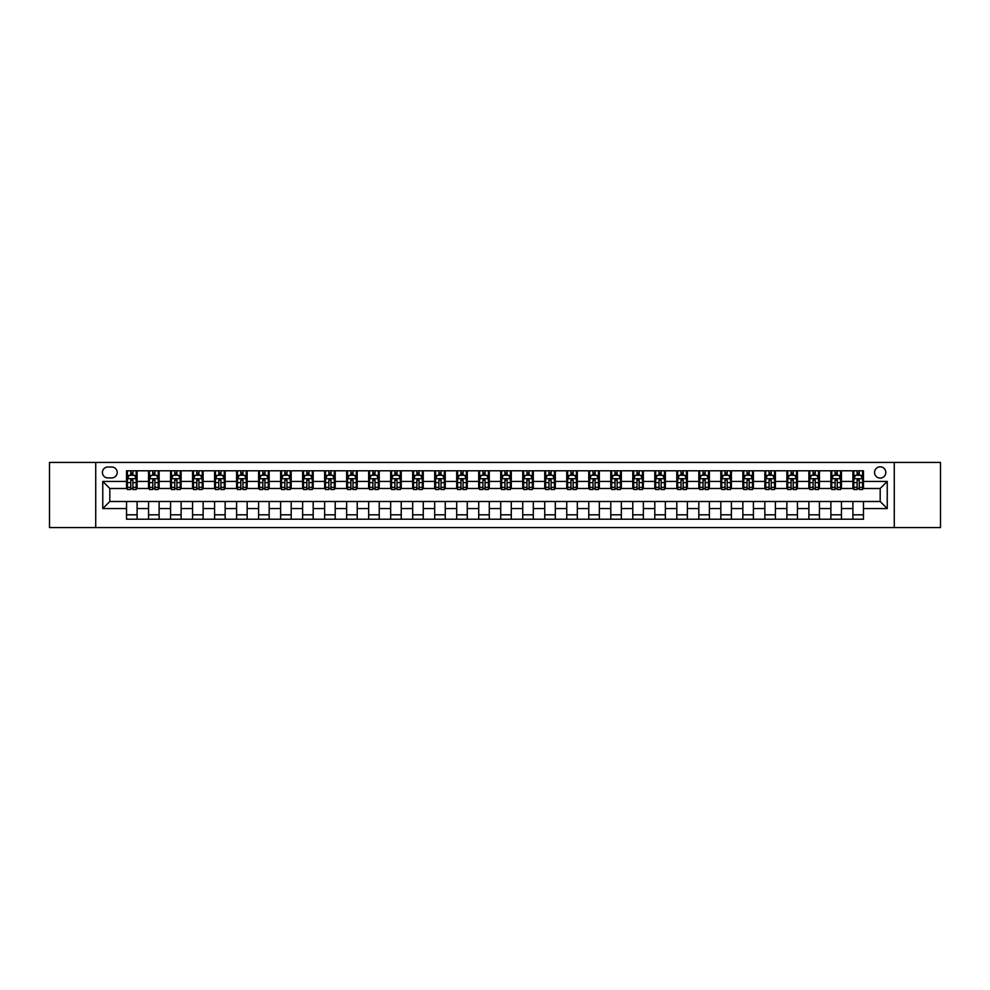 <?xml version="1.0" encoding="UTF-8"?>
<svg xmlns="http://www.w3.org/2000/svg" width="990" height="990" viewBox="0 0 990 990"><rect width="100%" height="100%" fill="white"/><g stroke="black" fill="none" stroke-linecap="round" stroke-linejoin="round"><path stroke-width="1.49" d="M880.184 466.822A5.631 5.631 0 0 0 874.554 472.465A5.631 5.631 0 0 0 880.184 478.096A5.631 5.631 0 0 0 885.827 472.465A5.631 5.631 0 0 0 880.184 466.822M894.279 527.571L940.5 527.571L940.5 462.429L894.279 462.429L894.279 527.571L95.721 527.571L95.721 462.429L49.5 462.429L49.5 527.571L95.721 527.571M107.873 477.923L111.746 477.923A5.457 5.457 0 0 0 117.204 472.465A5.457 5.457 0 0 0 111.746 467.008L107.873 467.008A5.457 5.457 0 0 0 102.416 472.465A5.457 5.457 0 0 0 107.873 477.923M894.279 462.429L95.721 462.429M126.534 508.563L102.762 508.563L102.762 481.437L126.534 481.437L126.534 488.491L109.816 488.491L109.816 501.509L126.534 501.509L126.534 519.218L863.466 519.218L863.466 501.509L880.184 501.509L880.184 488.491L863.466 488.491L863.466 481.437L887.238 481.437L887.238 508.563L863.466 508.563M863.466 481.437L863.466 470.782L126.534 470.782L126.534 481.437M852.897 470.782L852.897 488.491L853.776 488.491M857.117 488.491L859.233 488.491M862.587 488.491L863.466 488.491M852.897 488.491L840.572 488.491M830.882 470.782L830.882 488.491L831.761 488.491M835.115 488.491L837.231 488.491M830.882 488.491L818.557 488.491M808.88 470.782L808.88 488.491L809.758 488.491M813.099 488.491L815.216 488.491M808.88 488.491L796.554 488.491M786.864 470.782L786.864 488.491L787.743 488.491M791.084 488.491L793.2 488.491M786.864 488.491L774.539 488.491M764.849 470.782L764.849 488.491L765.728 488.491M769.082 488.491L771.198 488.491M764.849 488.491L752.524 488.491M742.846 470.782L742.846 488.491L743.725 488.491M747.066 488.491L749.183 488.491M742.846 488.491L730.521 488.491M720.831 470.782L720.831 488.491L721.71 488.491M725.064 488.491L727.167 488.491M720.831 488.491L708.506 488.491M698.816 470.782L698.816 488.491L699.707 488.491M703.048 488.491L705.165 488.491M698.816 488.491L686.491 488.491M676.813 470.782L676.813 488.491L677.692 488.491M681.033 488.491L683.149 488.491M676.813 488.491L664.488 488.491M654.798 470.782L654.798 488.491L655.677 488.491M659.031 488.491L661.134 488.491M654.798 488.491L642.473 488.491M632.783 470.782L632.783 488.491L633.674 488.491M637.015 488.491L639.132 488.491M632.783 488.491L620.458 488.491M610.781 470.782L610.781 488.491L611.659 488.491M615 488.491L617.117 488.491M610.781 488.491L598.455 488.491M588.765 470.782L588.765 488.491L589.644 488.491M592.998 488.491L595.101 488.491M588.765 488.491L576.44 488.491M566.75 470.782L566.75 488.491L567.641 488.491M570.982 488.491L573.099 488.491M566.75 488.491L554.425 488.491M544.748 470.782L544.748 488.491L545.626 488.491M548.967 488.491L551.083 488.491M544.748 488.491L532.422 488.491M522.732 470.782L522.732 488.491L523.611 488.491M526.965 488.491L529.068 488.491M522.732 488.491L510.407 488.491M500.717 470.782L500.717 488.491L501.608 488.491M504.95 488.491L507.066 488.491M500.717 488.491L488.392 488.491M478.714 470.782L478.714 488.491L479.593 488.491M482.934 488.491L485.05 488.491M478.714 488.491L466.389 488.491M456.699 470.782L456.699 488.491L457.578 488.491M460.932 488.491L463.035 488.491M456.699 488.491L444.374 488.491M434.684 470.782L434.684 488.491L435.575 488.491M438.917 488.491L441.033 488.491M434.684 488.491L422.359 488.491M412.682 470.782L412.682 488.491L413.56 488.491M416.901 488.491L419.018 488.491M412.682 488.491L400.356 488.491M390.666 470.782L390.666 488.491L391.545 488.491M394.899 488.491L397.002 488.491M390.666 488.491L378.341 488.491M368.664 470.782L368.664 488.491L369.542 488.491M372.884 488.491L375 488.491M368.664 488.491L356.326 488.491M346.649 470.782L346.649 488.491L347.527 488.491M350.868 488.491L352.985 488.491M346.649 488.491L334.323 488.491M324.633 470.782L324.633 488.491L325.512 488.491M328.866 488.491L330.969 488.491M324.633 488.491L312.308 488.491M302.631 470.782L302.631 488.491L303.509 488.491M306.851 488.491L308.967 488.491M302.631 488.491L290.293 488.491M280.615 470.782L280.615 488.491L281.494 488.491M284.835 488.491L286.952 488.491M280.615 488.491L268.29 488.491M258.6 470.782L258.6 488.491L259.479 488.491M262.833 488.491L264.936 488.491M258.6 488.491L246.275 488.491M236.598 470.782L236.598 488.491L237.476 488.491M240.817 488.491L242.934 488.491M236.598 488.491L224.272 488.491M214.583 470.782L214.583 488.491L215.461 488.491M218.802 488.491L220.919 488.491M214.583 488.491L202.257 488.491M192.567 470.782L192.567 488.491L193.446 488.491M196.8 488.491L198.916 488.491M192.567 488.491L180.242 488.491M170.565 470.782L170.565 488.491L171.443 488.491M174.785 488.491L176.901 488.491M170.565 488.491L158.239 488.491M148.55 470.782L148.55 488.491L149.428 488.491M152.769 488.491L154.886 488.491M148.55 488.491L136.224 488.491M126.534 488.491L127.413 488.491M130.767 488.491L132.883 488.491M126.534 501.509L137.103 501.509L137.103 519.218M863.466 501.509L137.103 501.509M137.103 470.782L137.103 488.491M126.534 475.188L127.413 475.188M130.767 475.188L132.883 475.188M136.224 475.188L137.103 475.188M126.534 514.812L137.103 514.812M148.55 501.509L148.55 519.218M159.118 470.782L159.118 488.491M148.55 475.188L149.428 475.188M152.769 475.188L154.886 475.188M158.239 475.188L159.118 475.188M159.118 501.509L159.118 519.218M148.55 514.812L159.118 514.812M170.565 501.509L170.565 519.218M181.121 501.509L181.121 519.218M170.565 514.812L181.121 514.812M181.121 470.782L181.121 488.491M170.565 475.188L171.443 475.188M174.785 475.188L176.901 475.188M180.242 475.188L181.121 475.188M192.567 501.509L192.567 519.218M203.136 501.509L203.136 519.218M192.567 514.812L203.136 514.812M203.136 470.782L203.136 488.491M192.567 475.188L193.446 475.188M196.8 475.188L198.916 475.188M202.257 475.188L203.136 475.188M214.583 501.509L214.583 519.218M225.151 501.509L225.151 519.218M214.583 514.812L225.151 514.812M225.151 470.782L225.151 488.491M214.583 475.188L215.461 475.188M218.802 475.188L220.919 475.188M224.272 475.188L225.151 475.188M236.598 501.509L236.598 519.218M247.154 501.509L247.154 519.218M236.598 514.812L247.154 514.812M247.154 470.782L247.154 488.491M236.598 475.188L237.476 475.188M240.817 475.188L242.934 475.188M246.275 475.188L247.154 475.188M258.6 501.509L258.6 519.218M269.169 501.509L269.169 519.218M258.6 514.812L269.169 514.812M269.169 470.782L269.169 488.491M258.6 475.188L259.479 475.188M262.833 475.188L264.936 475.188M268.29 475.188L269.169 475.188M280.615 501.509L280.615 519.218M291.184 501.509L291.184 519.218M280.615 514.812L291.184 514.812M291.184 470.782L291.184 488.491M280.615 475.188L281.494 475.188M284.835 475.188L286.952 475.188M290.293 475.188L291.184 475.188M302.631 501.509L302.631 519.218M313.187 501.509L313.187 519.218M302.631 514.812L313.187 514.812M313.187 470.782L313.187 488.491M302.631 475.188L303.509 475.188M306.851 475.188L308.967 475.188M312.308 475.188L313.187 475.188M324.633 501.509L324.633 519.218M335.202 501.509L335.202 519.218M324.633 514.812L335.202 514.812M335.202 470.782L335.202 488.491M324.633 475.188L325.512 475.188M328.866 475.188L330.969 475.188M334.323 475.188L335.202 475.188M346.649 501.509L346.649 519.218M357.217 501.509L357.217 519.218M346.649 514.812L357.217 514.812M357.217 470.782L357.217 488.491M346.649 475.188L347.527 475.188M350.868 475.188L352.985 475.188M356.326 475.188L357.217 475.188M368.664 501.509L368.664 519.218M379.22 501.509L379.22 519.218M368.664 514.812L379.22 514.812M379.22 470.782L379.22 488.491M368.664 475.188L369.542 475.188M372.884 475.188L375 475.188M378.341 475.188L379.22 475.188M390.666 501.509L390.666 519.218M401.235 501.509L401.235 519.218M390.666 514.812L401.235 514.812M401.235 470.782L401.235 488.491M390.666 475.188L391.545 475.188M394.899 475.188L397.002 475.188M400.356 475.188L401.235 475.188M412.682 501.509L412.682 519.218M423.25 501.509L423.25 519.218M412.682 514.812L423.25 514.812M423.25 470.782L423.25 488.491M412.682 475.188L413.56 475.188M416.901 475.188L419.018 475.188M422.359 475.188L423.25 475.188M434.684 501.509L434.684 519.218M445.253 501.509L445.253 519.218M434.684 514.812L445.253 514.812M445.253 470.782L445.253 488.491M434.684 475.188L435.575 475.188M438.917 475.188L441.033 475.188M444.374 475.188L445.253 475.188M456.699 501.509L456.699 519.218M467.268 501.509L467.268 519.218M456.699 514.812L467.268 514.812M467.268 470.782L467.268 488.491M456.699 475.188L457.578 475.188M460.932 475.188L463.035 475.188M466.389 475.188L467.268 475.188M478.714 501.509L478.714 519.218M489.283 501.509L489.283 519.218M478.714 514.812L489.283 514.812M489.283 470.782L489.283 488.491M478.714 475.188L479.593 475.188M482.934 475.188L485.05 475.188M488.392 475.188L489.283 475.188M500.717 501.509L500.717 519.218M511.286 501.509L511.286 519.218M500.717 514.812L511.286 514.812M511.286 470.782L511.286 488.491M500.717 475.188L501.608 475.188M504.95 475.188L507.066 475.188M510.407 475.188L511.286 475.188M522.732 501.509L522.732 519.218M533.301 501.509L533.301 519.218M522.732 514.812L533.301 514.812M533.301 470.782L533.301 488.491M522.732 475.188L523.611 475.188M526.965 475.188L529.068 475.188M532.422 475.188L533.301 475.188M544.748 501.509L544.748 519.218M555.316 501.509L555.316 519.218M544.748 514.812L555.316 514.812M555.316 470.782L555.316 488.491M544.748 475.188L545.626 475.188M548.967 475.188L551.083 475.188M554.425 475.188L555.316 475.188M566.75 501.509L566.75 519.218M577.318 501.509L577.318 519.218M566.75 514.812L577.318 514.812M577.318 470.782L577.318 488.491M566.75 475.188L567.641 475.188M570.982 475.188L573.099 475.188M576.44 475.188L577.318 475.188M588.765 501.509L588.765 519.218M599.334 501.509L599.334 519.218M588.765 514.812L599.334 514.812M599.334 470.782L599.334 488.491M588.765 475.188L589.644 475.188M592.998 475.188L595.101 475.188M598.455 475.188L599.334 475.188M610.781 501.509L610.781 519.218M621.336 501.509L621.336 519.218M610.781 514.812L621.336 514.812M621.336 470.782L621.336 488.491M610.781 475.188L611.659 475.188M615 475.188L617.117 475.188M620.458 475.188L621.336 475.188M632.783 501.509L632.783 519.218M643.351 501.509L643.351 519.218M632.783 514.812L643.351 514.812M643.351 470.782L643.351 488.491M632.783 475.188L633.674 475.188M637.015 475.188L639.132 475.188M642.473 475.188L643.351 475.188M654.798 501.509L654.798 519.218M665.367 501.509L665.367 519.218M654.798 514.812L665.367 514.812M665.367 470.782L665.367 488.491M654.798 475.188L655.677 475.188M659.031 475.188L661.134 475.188M664.488 475.188L665.367 475.188M676.813 501.509L676.813 519.218M687.369 501.509L687.369 519.218M676.813 514.812L687.369 514.812M687.369 470.782L687.369 488.491M676.813 475.188L677.692 475.188M681.033 475.188L683.149 475.188M686.491 475.188L687.369 475.188M698.816 501.509L698.816 519.218M709.385 501.509L709.385 519.218M698.816 514.812L709.385 514.812M709.385 470.782L709.385 488.491M698.816 475.188L699.707 475.188M703.048 475.188L705.165 475.188M708.506 475.188L709.385 475.188M720.831 501.509L720.831 519.218M731.4 501.509L731.4 519.218M720.831 514.812L731.4 514.812M731.4 470.782L731.4 488.491M720.831 475.188L721.71 475.188M725.064 475.188L727.167 475.188M730.521 475.188L731.4 475.188M742.846 501.509L742.846 519.218M753.402 501.509L753.402 519.218M742.846 514.812L753.402 514.812M753.402 470.782L753.402 488.491M742.846 475.188L743.725 475.188M747.066 475.188L749.183 475.188M752.524 475.188L753.402 475.188M764.849 501.509L764.849 519.218M775.418 501.509L775.418 519.218M764.849 514.812L775.418 514.812M775.418 470.782L775.418 488.491M764.849 475.188L765.728 475.188M769.082 475.188L771.198 475.188M774.539 475.188L775.418 475.188M786.864 501.509L786.864 519.218M797.433 501.509L797.433 519.218M786.864 514.812L797.433 514.812M797.433 470.782L797.433 488.491M786.864 475.188L787.743 475.188M791.084 475.188L793.2 475.188M796.554 475.188L797.433 475.188M808.88 501.509L808.88 519.218M819.435 501.509L819.435 519.218M808.88 514.812L819.435 514.812M819.435 470.782L819.435 488.491M808.88 475.188L809.758 475.188M813.099 475.188L815.216 475.188M818.557 475.188L819.435 475.188M830.882 501.509L830.882 519.218M841.451 501.509L841.451 519.218M830.882 514.812L841.451 514.812M841.451 470.782L841.451 488.491M830.882 475.188L831.761 475.188M835.115 475.188L837.231 475.188M840.572 475.188L841.451 475.188M852.897 501.509L852.897 519.218M852.897 514.812L863.466 514.812M852.897 475.188L853.776 475.188M857.117 475.188L859.233 475.188M862.587 475.188L863.466 475.188M109.816 488.491L102.762 481.437M109.816 501.509L102.762 508.563M887.238 481.437L880.184 488.491M887.238 508.563L880.184 501.509M132.883 473.071L130.767 473.071M136.224 487.34L132.883 487.34L132.883 489.543L136.224 489.543L136.224 478.801L134.467 475.274L129.183 475.274L127.413 478.801L127.413 489.543L130.767 489.543L130.767 487.34L127.413 487.34M127.413 478.801L127.413 470.782M136.224 478.801L136.224 470.782M130.767 475.274L130.767 470.782M132.883 470.782L132.883 475.274M132.883 487.34L132.883 480.125L130.767 480.125L130.767 487.34M154.886 473.071L152.769 473.071M158.239 487.34L154.886 487.34L154.886 489.543L158.239 489.543L158.239 478.801L156.47 475.274L151.185 475.274L149.428 478.801L149.428 489.543L152.769 489.543L152.769 487.34L149.428 487.34M149.428 478.801L149.428 470.782M158.239 478.801L158.239 470.782M152.769 475.274L152.769 470.782M154.886 470.782L154.886 475.274M154.886 487.34L154.886 480.125L152.769 480.125L152.769 487.34M176.901 473.071L174.785 473.071M180.242 487.34L176.901 487.34L176.901 489.543L180.242 489.543L180.242 478.801L178.485 475.274L173.201 475.274L171.443 478.801L171.443 489.543L174.785 489.543L174.785 487.34L171.443 487.34M171.443 478.801L171.443 470.782M180.242 478.801L180.242 470.782M174.785 475.274L174.785 470.782M176.901 470.782L176.901 475.274M176.901 487.34L176.901 480.125L174.785 480.125L174.785 487.34M198.916 473.071L196.8 473.071M202.257 487.34L198.916 487.34L198.916 489.543L202.257 489.543L202.257 478.801L200.5 475.274L195.216 475.274L193.446 478.801L193.446 489.543L196.8 489.543L196.8 487.34L193.446 487.34M193.446 478.801L193.446 470.782M202.257 478.801L202.257 470.782M196.8 475.274L196.8 470.782M198.916 470.782L198.916 475.274M198.916 487.34L198.916 480.125L196.8 480.125L196.8 487.34M220.919 473.071L218.802 473.071M224.272 487.34L220.919 487.34L220.919 489.543L224.272 489.543L224.272 478.801L222.503 475.274L217.218 475.274L215.461 478.801L215.461 489.543L218.802 489.543L218.802 487.34L215.461 487.34M215.461 478.801L215.461 470.782M224.272 478.801L224.272 470.782M218.802 475.274L218.802 470.782M220.919 470.782L220.919 475.274M220.919 487.34L220.919 480.125L218.802 480.125L218.802 487.34M242.934 473.071L240.817 473.071M246.275 487.34L242.934 487.34L242.934 489.543L246.275 489.543L246.275 478.801L244.518 475.274L239.233 475.274L237.476 478.801L237.476 489.543L240.817 489.543L240.817 487.34L237.476 487.34M237.476 478.801L237.476 470.782M246.275 478.801L246.275 470.782M240.817 475.274L240.817 470.782M242.934 470.782L242.934 475.274M242.934 487.34L242.934 480.125L240.817 480.125L240.817 487.34M264.936 473.071L262.833 473.071M268.29 487.34L264.936 487.34L264.936 489.543L268.29 489.543L268.29 478.801L266.533 475.274L261.249 475.274L259.479 478.801L259.479 489.543L262.833 489.543L262.833 487.34L259.479 487.34M259.479 478.801L259.479 470.782M268.29 478.801L268.29 470.782M262.833 475.274L262.833 470.782M264.936 470.782L264.936 475.274M264.936 487.34L264.936 480.125L262.833 480.125L262.833 487.34M286.952 473.071L284.835 473.071M290.293 487.34L286.952 487.34L286.952 489.543L290.293 489.543L290.293 478.801L288.536 475.274L283.251 475.274L281.494 478.801L281.494 489.543L284.835 489.543L284.835 487.34L281.494 487.34M281.494 478.801L281.494 470.782M290.293 478.801L290.293 470.782M284.835 475.274L284.835 470.782M286.952 470.782L286.952 475.274M286.952 487.34L286.952 480.125L284.835 480.125L284.835 487.34M308.967 473.071L306.851 473.071M312.308 487.34L308.967 487.34L308.967 489.543L312.308 489.543L312.308 478.801L310.551 475.274L305.267 475.274L303.509 478.801L303.509 489.543L306.851 489.543L306.851 487.34L303.509 487.34M303.509 478.801L303.509 470.782M312.308 478.801L312.308 470.782M306.851 475.274L306.851 470.782M308.967 470.782L308.967 475.274M308.967 487.34L308.967 480.125L306.851 480.125L306.851 487.34M330.969 473.071L328.866 473.071M334.323 487.34L330.969 487.34L330.969 489.543L334.323 489.543L334.323 478.801L332.566 475.274L327.282 475.274L325.512 478.801L325.512 489.543L328.866 489.543L328.866 487.34L325.512 487.34M325.512 478.801L325.512 470.782M334.323 478.801L334.323 470.782M328.866 475.274L328.866 470.782M330.969 470.782L330.969 475.274M330.969 487.34L330.969 480.125L328.866 480.125L328.866 487.34M352.985 473.071L350.868 473.071M356.326 487.34L352.985 487.34L352.985 489.543L356.326 489.543L356.326 478.801L354.568 475.274L349.284 475.274L347.527 478.801L347.527 489.543L350.868 489.543L350.868 487.34L347.527 487.34M347.527 478.801L347.527 470.782M356.326 478.801L356.326 470.782M350.868 475.274L350.868 470.782M352.985 470.782L352.985 475.274M352.985 487.34L352.985 480.125L350.868 480.125L350.868 487.34M375 473.071L372.884 473.071M378.341 487.34L375 487.34L375 489.543L378.341 489.543L378.341 478.801L376.584 475.274L371.3 475.274L369.542 478.801L369.542 489.543L372.884 489.543L372.884 487.34L369.542 487.34M369.542 478.801L369.542 470.782M378.341 478.801L378.341 470.782M372.884 475.274L372.884 470.782M375 470.782L375 475.274M375 487.34L375 480.125L372.884 480.125L372.884 487.34M397.002 473.071L394.899 473.071M400.356 487.34L397.002 487.34L397.002 489.543L400.356 489.543L400.356 478.801L398.586 475.274L393.315 475.274L391.545 478.801L391.545 489.543L394.899 489.543L394.899 487.34L391.545 487.34M391.545 478.801L391.545 470.782M400.356 478.801L400.356 470.782M394.899 475.274L394.899 470.782M397.002 470.782L397.002 475.274M397.002 487.34L397.002 480.125L394.899 480.125L394.899 487.34M419.018 473.071L416.901 473.071M422.359 487.34L419.018 487.34L419.018 489.543L422.359 489.543L422.359 478.801L420.601 475.274L415.317 475.274L413.56 478.801L413.56 489.543L416.901 489.543L416.901 487.34L413.56 487.34M413.56 478.801L413.56 470.782M422.359 478.801L422.359 470.782M416.901 475.274L416.901 470.782M419.018 470.782L419.018 475.274M419.018 487.34L419.018 480.125L416.901 480.125L416.901 487.34M441.033 473.071L438.917 473.071M444.374 487.34L441.033 487.34L441.033 489.543L444.374 489.543L444.374 478.801L442.617 475.274L437.332 475.274L435.575 478.801L435.575 489.543L438.917 489.543L438.917 487.34L435.575 487.34M435.575 478.801L435.575 470.782M444.374 478.801L444.374 470.782M438.917 475.274L438.917 470.782M441.033 470.782L441.033 475.274M441.033 487.34L441.033 480.125L438.917 480.125L438.917 487.34M463.035 473.071L460.932 473.071M466.389 487.34L463.035 487.34L463.035 489.543L466.389 489.543L466.389 478.801L464.619 475.274L459.348 475.274L457.578 478.801L457.578 489.543L460.932 489.543L460.932 487.34L457.578 487.34M457.578 478.801L457.578 470.782M466.389 478.801L466.389 470.782M460.932 475.274L460.932 470.782M463.035 470.782L463.035 475.274M463.035 487.34L463.035 480.125L460.932 480.125L460.932 487.34M485.05 473.071L482.934 473.071M488.392 487.34L485.05 487.34L485.05 489.543L488.392 489.543L488.392 478.801L486.635 475.274L481.35 475.274L479.593 478.801L479.593 489.543L482.934 489.543L482.934 487.34L479.593 487.34M479.593 478.801L479.593 470.782M488.392 478.801L488.392 470.782M482.934 475.274L482.934 470.782M485.05 470.782L485.05 475.274M485.05 487.34L485.05 480.125L482.934 480.125L482.934 487.34M507.066 473.071L504.95 473.071M510.407 487.34L507.066 487.34L507.066 489.543L510.407 489.543L510.407 478.801L508.65 475.274L503.365 475.274L501.608 478.801L501.608 489.543L504.95 489.543L504.95 487.34L501.608 487.34M501.608 478.801L501.608 470.782M510.407 478.801L510.407 470.782M504.95 475.274L504.95 470.782M507.066 470.782L507.066 475.274M507.066 487.34L507.066 480.125L504.95 480.125L504.95 487.34M529.068 473.071L526.965 473.071M532.422 487.34L529.068 487.34L529.068 489.543L532.422 489.543L532.422 478.801L530.652 475.274L525.381 475.274L523.611 478.801L523.611 489.543L526.965 489.543L526.965 487.34L523.611 487.34M523.611 478.801L523.611 470.782M532.422 478.801L532.422 470.782M526.965 475.274L526.965 470.782M529.068 470.782L529.068 475.274M529.068 487.34L529.068 480.125L526.965 480.125L526.965 487.34M551.083 473.071L548.967 473.071M554.425 487.34L551.083 487.34L551.083 489.543L554.425 489.543L554.425 478.801L552.668 475.274L547.383 475.274L545.626 478.801L545.626 489.543L548.967 489.543L548.967 487.34L545.626 487.34M545.626 478.801L545.626 470.782M554.425 478.801L554.425 470.782M548.967 475.274L548.967 470.782M551.083 470.782L551.083 475.274M551.083 487.34L551.083 480.125L548.967 480.125L548.967 487.34M573.099 473.071L570.982 473.071M576.44 487.34L573.099 487.34L573.099 489.543L576.44 489.543L576.44 478.801L574.683 475.274L569.399 475.274L567.641 478.801L567.641 489.543L570.982 489.543L570.982 487.34L567.641 487.34M567.641 478.801L567.641 470.782M576.44 478.801L576.44 470.782M570.982 475.274L570.982 470.782M573.099 470.782L573.099 475.274M573.099 487.34L573.099 480.125L570.982 480.125L570.982 487.34M595.101 473.071L592.998 473.071M598.455 487.34L595.101 487.34L595.101 489.543L598.455 489.543L598.455 478.801L596.685 475.274L591.414 475.274L589.644 478.801L589.644 489.543L592.998 489.543L592.998 487.34L589.644 487.34M589.644 478.801L589.644 470.782M598.455 478.801L598.455 470.782M592.998 475.274L592.998 470.782M595.101 470.782L595.101 475.274M595.101 487.34L595.101 480.125L592.998 480.125L592.998 487.34M617.117 473.071L615 473.071M620.458 487.34L617.117 487.34L617.117 489.543L620.458 489.543L620.458 478.801L618.701 475.274L613.416 475.274L611.659 478.801L611.659 489.543L615 489.543L615 487.34L611.659 487.34M611.659 478.801L611.659 470.782M620.458 478.801L620.458 470.782M615 475.274L615 470.782M617.117 470.782L617.117 475.274M617.117 487.34L617.117 480.125L615 480.125L615 487.34M639.132 473.071L637.015 473.071M642.473 487.34L639.132 487.34L639.132 489.543L642.473 489.543L642.473 478.801L640.716 475.274L635.432 475.274L633.674 478.801L633.674 489.543L637.015 489.543L637.015 487.34L633.674 487.34M633.674 478.801L633.674 470.782M642.473 478.801L642.473 470.782M637.015 475.274L637.015 470.782M639.132 470.782L639.132 475.274M639.132 487.34L639.132 480.125L637.015 480.125L637.015 487.34M661.134 473.071L659.031 473.071M664.488 487.34L661.134 487.34L661.134 489.543L664.488 489.543L664.488 478.801L662.718 475.274L657.434 475.274L655.677 478.801L655.677 489.543L659.031 489.543L659.031 487.34L655.677 487.34M655.677 478.801L655.677 470.782M664.488 478.801L664.488 470.782M659.031 475.274L659.031 470.782M661.134 470.782L661.134 475.274M661.134 487.34L661.134 480.125L659.031 480.125L659.031 487.34M683.149 473.071L681.033 473.071M686.491 487.34L683.149 487.34L683.149 489.543L686.491 489.543L686.491 478.801L684.734 475.274L679.449 475.274L677.692 478.801L677.692 489.543L681.033 489.543L681.033 487.34L677.692 487.34M677.692 478.801L677.692 470.782M686.491 478.801L686.491 470.782M681.033 475.274L681.033 470.782M683.149 470.782L683.149 475.274M683.149 487.34L683.149 480.125L681.033 480.125L681.033 487.34M705.165 473.071L703.048 473.071M708.506 487.34L705.165 487.34L705.165 489.543L708.506 489.543L708.506 478.801L706.749 475.274L701.465 475.274L699.707 478.801L699.707 489.543L703.048 489.543L703.048 487.34L699.707 487.34M699.707 478.801L699.707 470.782M708.506 478.801L708.506 470.782M703.048 475.274L703.048 470.782M705.165 470.782L705.165 475.274M705.165 487.34L705.165 480.125L703.048 480.125L703.048 487.34M727.167 473.071L725.064 473.071M730.521 487.34L727.167 487.34L727.167 489.543L730.521 489.543L730.521 478.801L728.751 475.274L723.467 475.274L721.71 478.801L721.71 489.543L725.064 489.543L725.064 487.34L721.71 487.34M721.71 478.801L721.71 470.782M730.521 478.801L730.521 470.782M725.064 475.274L725.064 470.782M727.167 470.782L727.167 475.274M727.167 487.34L727.167 480.125L725.064 480.125L725.064 487.34M749.183 473.071L747.066 473.071M752.524 487.34L749.183 487.34L749.183 489.543L752.524 489.543L752.524 478.801L750.766 475.274L745.482 475.274L743.725 478.801L743.725 489.543L747.066 489.543L747.066 487.34L743.725 487.34M743.725 478.801L743.725 470.782M752.524 478.801L752.524 470.782M747.066 475.274L747.066 470.782M749.183 470.782L749.183 475.274M749.183 487.34L749.183 480.125L747.066 480.125L747.066 487.34M771.198 473.071L769.082 473.071M774.539 487.34L771.198 487.34L771.198 489.543L774.539 489.543L774.539 478.801L772.782 475.274L767.498 475.274L765.728 478.801L765.728 489.543L769.082 489.543L769.082 487.34L765.728 487.34M765.728 478.801L765.728 470.782M774.539 478.801L774.539 470.782M769.082 475.274L769.082 470.782M771.198 470.782L771.198 475.274M771.198 487.34L771.198 480.125L769.082 480.125L769.082 487.34M793.2 473.071L791.084 473.071M796.554 487.34L793.2 487.34L793.2 489.543L796.554 489.543L796.554 478.801L794.784 475.274L789.5 475.274L787.743 478.801L787.743 489.543L791.084 489.543L791.084 487.34L787.743 487.34M787.743 478.801L787.743 470.782M796.554 478.801L796.554 470.782M791.084 475.274L791.084 470.782M793.2 470.782L793.2 475.274M793.2 487.34L793.2 480.125L791.084 480.125L791.084 487.34M815.216 473.071L813.099 473.071M818.557 487.34L815.216 487.34L815.216 489.543L818.557 489.543L818.557 478.801L816.799 475.274L811.515 475.274L809.758 478.801L809.758 489.543L813.099 489.543L813.099 487.34L809.758 487.34M809.758 478.801L809.758 470.782M818.557 478.801L818.557 470.782M813.099 475.274L813.099 470.782M815.216 470.782L815.216 475.274M815.216 487.34L815.216 480.125L813.099 480.125L813.099 487.34M837.231 473.071L835.115 473.071M840.572 487.34L837.231 487.34L837.231 489.543L840.572 489.543L840.572 478.801L838.815 475.274L833.53 475.274L831.761 478.801L831.761 489.543L835.115 489.543L835.115 487.34L831.761 487.34M831.761 478.801L831.761 470.782M840.572 478.801L840.572 470.782M835.115 475.274L835.115 470.782M837.231 470.782L837.231 475.274M837.231 487.34L837.231 480.125L835.115 480.125L835.115 487.34M859.233 473.071L857.117 473.071M862.587 487.34L859.233 487.34L859.233 489.543L862.587 489.543L862.587 478.801L860.817 475.274L855.533 475.274L853.776 478.801L853.776 489.543L857.117 489.543L857.117 487.34L853.776 487.34M853.776 478.801L853.776 470.782M862.587 478.801L862.587 470.782M857.117 475.274L857.117 470.782M859.233 470.782L859.233 475.274M859.233 487.34L859.233 480.125L857.117 480.125L857.117 487.34M148.55 508.563L137.103 508.563M148.55 481.437L137.103 481.437M170.565 481.437L159.118 481.437M170.565 508.563L159.118 508.563M192.567 481.437L181.121 481.437M192.567 508.563L181.121 508.563M214.583 481.437L203.136 481.437M214.583 508.563L203.136 508.563M236.598 481.437L225.151 481.437M236.598 508.563L225.151 508.563M258.6 481.437L247.154 481.437M258.6 508.563L247.154 508.563M280.615 481.437L269.169 481.437M280.615 508.563L269.169 508.563M302.631 481.437L291.184 481.437M302.631 508.563L291.184 508.563M324.633 481.437L313.187 481.437M324.633 508.563L313.187 508.563M346.649 481.437L335.202 481.437M346.649 508.563L335.202 508.563M368.664 481.437L357.217 481.437M368.664 508.563L357.217 508.563M390.666 481.437L379.22 481.437M390.666 508.563L379.22 508.563M412.682 481.437L401.235 481.437M412.682 508.563L401.235 508.563M434.684 481.437L423.25 481.437M434.684 508.563L423.25 508.563M456.699 481.437L445.253 481.437M456.699 508.563L445.253 508.563M478.714 481.437L467.268 481.437M478.714 508.563L467.268 508.563M500.717 481.437L489.283 481.437M500.717 508.563L489.283 508.563M522.732 481.437L511.286 481.437M522.732 508.563L511.286 508.563M544.748 481.437L533.301 481.437M544.748 508.563L533.301 508.563M566.75 481.437L555.316 481.437M566.75 508.563L555.316 508.563M588.765 481.437L577.318 481.437M588.765 508.563L577.318 508.563M610.781 481.437L599.334 481.437M610.781 508.563L599.334 508.563M632.783 481.437L621.336 481.437M632.783 508.563L621.336 508.563M654.798 481.437L643.351 481.437M654.798 508.563L643.351 508.563M676.813 481.437L665.367 481.437M676.813 508.563L665.367 508.563M698.816 481.437L687.369 481.437M698.816 508.563L687.369 508.563M720.831 481.437L709.385 481.437M720.831 508.563L709.385 508.563M742.846 481.437L731.4 481.437M742.846 508.563L731.4 508.563M764.849 481.437L753.402 481.437M764.849 508.563L753.402 508.563M786.864 481.437L775.418 481.437M786.864 508.563L775.418 508.563M808.88 481.437L797.433 481.437M808.88 508.563L797.433 508.563M830.882 481.437L819.435 481.437M830.882 508.563L819.435 508.563M852.897 481.437L841.451 481.437M852.897 508.563L841.451 508.563M136.175 478.714L127.463 478.714M127.413 475.485L129.071 475.485M134.566 475.485L136.224 475.485M130.767 482.613L127.413 482.613M136.224 482.613L132.883 482.613M132.883 474.198L130.767 474.198M158.19 478.714L149.478 478.714M149.428 475.485L151.086 475.485M156.581 475.485L158.239 475.485M152.769 482.613L149.428 482.613M158.239 482.613L154.886 482.613M154.886 474.198L152.769 474.198M180.205 478.714L171.48 478.714M171.443 475.485L173.101 475.485M178.584 475.485L180.242 475.485M174.785 482.613L171.443 482.613M180.242 482.613L176.901 482.613M176.901 474.198L174.785 474.198M202.208 478.714L193.496 478.714M193.446 475.485L195.104 475.485M200.599 475.485L202.257 475.485M196.8 482.613L193.446 482.613M202.257 482.613L198.916 482.613M198.916 474.198L196.8 474.198M224.223 478.714L215.511 478.714M215.461 475.485L217.119 475.485M222.614 475.485L224.272 475.485M218.802 482.613L215.461 482.613M224.272 482.613L220.919 482.613M220.919 474.198L218.802 474.198M246.238 478.714L237.513 478.714M237.476 475.485L239.122 475.485M244.617 475.485L246.275 475.485M240.817 482.613L237.476 482.613M246.275 482.613L242.934 482.613M242.934 474.198L240.817 474.198M268.24 478.714L259.529 478.714M259.479 475.485L261.137 475.485M266.632 475.485L268.29 475.485M262.833 482.613L259.479 482.613M268.29 482.613L264.936 482.613M264.936 474.198L262.833 474.198M290.256 478.714L281.544 478.714M281.494 475.485L283.152 475.485M288.647 475.485L290.293 475.485M284.835 482.613L281.494 482.613M290.293 482.613L286.952 482.613M286.952 474.198L284.835 474.198M312.271 478.714L303.546 478.714M303.509 475.485L305.155 475.485M310.65 475.485L312.308 475.485M306.851 482.613L303.509 482.613M312.308 482.613L308.967 482.613M308.967 474.198L306.851 474.198M334.274 478.714L325.561 478.714M325.512 475.485L327.17 475.485M332.665 475.485L334.323 475.485M328.866 482.613L325.512 482.613M334.323 482.613L330.969 482.613M330.969 474.198L328.866 474.198M356.289 478.714L347.577 478.714M347.527 475.485L349.185 475.485M354.68 475.485L356.326 475.485M350.868 482.613L347.527 482.613M356.326 482.613L352.985 482.613M352.985 474.198L350.868 474.198M378.304 478.714L369.579 478.714M369.542 475.485L371.188 475.485M376.683 475.485L378.341 475.485M372.884 482.613L369.542 482.613M378.341 482.613L375 482.613M375 474.198L372.884 474.198M400.307 478.714L391.595 478.714M391.545 475.485L393.203 475.485M398.698 475.485L400.356 475.485M394.899 482.613L391.545 482.613M400.356 482.613L397.002 482.613M397.002 474.198L394.899 474.198M422.322 478.714L413.61 478.714M413.56 475.485L415.218 475.485M420.713 475.485L422.359 475.485M416.901 482.613L413.56 482.613M422.359 482.613L419.018 482.613M419.018 474.198L416.901 474.198M444.337 478.714L435.612 478.714M435.575 475.485L437.221 475.485M442.716 475.485L444.374 475.485M438.917 482.613L435.575 482.613M444.374 482.613L441.033 482.613M441.033 474.198L438.917 474.198M466.339 478.714L457.628 478.714M457.578 475.485L459.236 475.485M464.731 475.485L466.389 475.485M460.932 482.613L457.578 482.613M466.389 482.613L463.035 482.613M463.035 474.198L460.932 474.198M488.355 478.714L479.63 478.714M479.593 475.485L481.251 475.485M486.746 475.485L488.392 475.485M482.934 482.613L479.593 482.613M488.392 482.613L485.05 482.613M485.05 474.198L482.934 474.198M510.37 478.714L501.645 478.714M501.608 475.485L503.254 475.485M508.749 475.485L510.407 475.485M504.95 482.613L501.608 482.613M510.407 482.613L507.066 482.613M507.066 474.198L504.95 474.198M532.373 478.714L523.661 478.714M523.611 475.485L525.269 475.485M530.764 475.485L532.422 475.485M526.965 482.613L523.611 482.613M532.422 482.613L529.068 482.613M529.068 474.198L526.965 474.198M554.388 478.714L545.663 478.714M545.626 475.485L547.284 475.485M552.779 475.485L554.425 475.485M548.967 482.613L545.626 482.613M554.425 482.613L551.083 482.613M551.083 474.198L548.967 474.198M576.39 478.714L567.678 478.714M567.641 475.485L569.287 475.485M574.782 475.485L576.44 475.485M570.982 482.613L567.641 482.613M576.44 482.613L573.099 482.613M573.099 474.198L570.982 474.198M598.406 478.714L589.693 478.714M589.644 475.485L591.302 475.485M596.797 475.485L598.455 475.485M592.998 482.613L589.644 482.613M598.455 482.613L595.101 482.613M595.101 474.198L592.998 474.198M620.421 478.714L611.696 478.714M611.659 475.485L613.317 475.485M618.812 475.485L620.458 475.485M615 482.613L611.659 482.613M620.458 482.613L617.117 482.613M617.117 474.198L615 474.198M642.423 478.714L633.711 478.714M633.674 475.485L635.32 475.485M640.815 475.485L642.473 475.485M637.015 482.613L633.674 482.613M642.473 482.613L639.132 482.613M639.132 474.198L637.015 474.198M664.438 478.714L655.726 478.714M655.677 475.485L657.335 475.485M662.83 475.485L664.488 475.485M659.031 482.613L655.677 482.613M664.488 482.613L661.134 482.613M661.134 474.198L659.031 474.198M686.454 478.714L677.729 478.714M677.692 475.485L679.35 475.485M684.845 475.485L686.491 475.485M681.033 482.613L677.692 482.613M686.491 482.613L683.149 482.613M683.149 474.198L681.033 474.198M708.456 478.714L699.744 478.714M699.707 475.485L701.353 475.485M706.848 475.485L708.506 475.485M703.048 482.613L699.707 482.613M708.506 482.613L705.165 482.613M705.165 474.198L703.048 474.198M730.471 478.714L721.76 478.714M721.71 475.485L723.368 475.485M728.863 475.485L730.521 475.485M725.064 482.613L721.71 482.613M730.521 482.613L727.167 482.613M727.167 474.198L725.064 474.198M752.487 478.714L743.762 478.714M743.725 475.485L745.383 475.485M750.878 475.485L752.524 475.485M747.066 482.613L743.725 482.613M752.524 482.613L749.183 482.613M749.183 474.198L747.066 474.198M774.489 478.714L765.777 478.714M765.728 475.485L767.386 475.485M772.881 475.485L774.539 475.485M769.082 482.613L765.728 482.613M774.539 482.613L771.198 482.613M771.198 474.198L769.082 474.198M796.505 478.714L787.793 478.714M787.743 475.485L789.401 475.485M794.896 475.485L796.554 475.485M791.084 482.613L787.743 482.613M796.554 482.613L793.2 482.613M793.2 474.198L791.084 474.198M818.52 478.714L809.795 478.714M809.758 475.485L811.416 475.485M816.899 475.485L818.557 475.485M813.099 482.613L809.758 482.613M818.557 482.613L815.216 482.613M815.216 474.198L813.099 474.198M840.522 478.714L831.81 478.714M831.761 475.485L833.419 475.485M838.914 475.485L840.572 475.485M835.115 482.613L831.761 482.613M840.572 482.613L837.231 482.613M837.231 474.198L835.115 474.198M862.538 478.714L853.826 478.714M853.776 475.485L855.434 475.485M860.929 475.485L862.587 475.485M857.117 482.613L853.776 482.613M862.587 482.613L859.233 482.613M859.233 474.198L857.117 474.198"/></g></svg>

